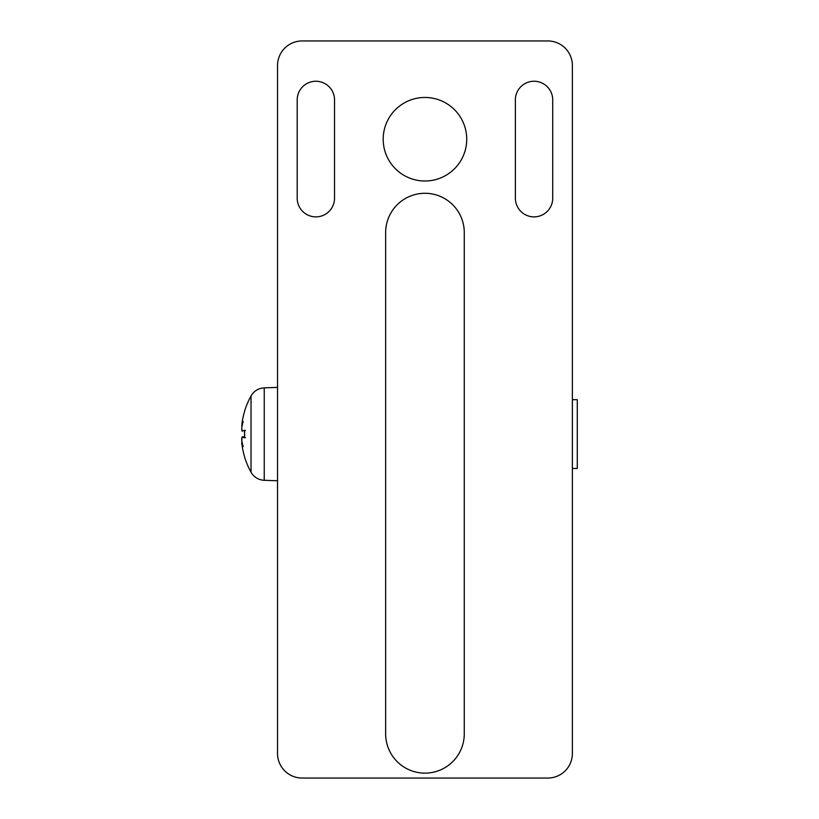 <?xml version="1.0" encoding="UTF-8"?>
<svg xmlns="http://www.w3.org/2000/svg" width="819" height="819" viewBox="0 0 819 819"><rect width="100%" height="100%" fill="white"/><g stroke="black" fill="none" stroke-linecap="round" stroke-linejoin="round"><path stroke-width="1.23" d="M464.271 733.824A39.312 39.312 0 0 1 424.959 773.136A39.312 39.312 0 0 1 385.647 733.824L385.647 232.596A39.312 39.312 0 0 1 424.959 193.284A39.312 39.312 0 0 1 464.271 232.596L464.271 733.824M515.376 99.918A18.673 18.673 0 0 1 534.049 81.245A18.673 18.673 0 0 1 552.723 99.918L552.723 198.198A18.673 18.673 0 0 1 534.049 216.871A18.673 18.673 0 0 1 515.376 198.198L515.376 99.918M297.195 99.918A18.673 18.673 0 0 1 315.868 81.245A18.673 18.673 0 0 1 334.541 99.918L334.541 198.198A18.673 18.673 0 0 1 315.868 216.871A18.673 18.673 0 0 1 297.195 198.198L297.195 99.918M547.809 778.05L302.109 778.05A24.57 24.57 0 0 1 277.539 753.48L277.539 65.52A24.57 24.57 0 0 1 302.109 40.95L547.809 40.95A24.57 24.57 0 0 1 572.379 65.52L572.379 753.48A24.57 24.57 0 0 1 547.809 778.05M383.19 139.23A41.769 41.769 0 0 1 424.959 97.461A41.769 41.769 0 0 1 466.728 139.23A41.769 41.769 0 0 1 424.959 180.999A41.769 41.769 0 0 1 383.19 139.23M572.379 399.672L577.293 399.672L577.293 468.468L572.379 468.468M241.8 440.489L242.025 436.967A78.47 7.443 -5 0 0 244.584 437.837L245.413 437.581L244.584 437.837L244.584 430.303L245.413 430.559L244.584 430.303A78.47 7.443 -175 0 0 242.025 431.173L241.779 427.907M244.584 411.466L244.512 411.701A78.47 77.815 -42.6 0 0 242.025 422.901A78.47 77.815 -42.6 0 1 244.584 411.466M241.912 444.43L242.025 445.239A78.47 77.815 -137.4 0 0 244.512 456.439L244.584 456.674A78.47 77.815 -137.4 0 1 242.025 445.239L241.8 441.605A77.682 50.379 166.8 0 0 243.192 446.601A77.682 57.565 15 0 1 241.8 440.509M251.034 395.946C254.023 390.929 258.425 388.237 264.24 387.848L264.24 480.292A15.725 15.725 0 0 1 251.034 472.194L251.034 395.946A78.624 78.624 0 0 0 244.584 411.158M241.974 436.957L244.512 436.732M241.779 443.192L241.84 443.796M241.718 438.319L241.707 438.882M241.728 439.506L241.779 440.223M241.728 428.634L241.707 429.258M241.8 427.631A77.682 57.565 165 0 1 243.192 421.539A77.682 50.379 13.2 0 0 241.8 426.535L242.025 422.901M244.512 430.344L244.512 437.796M244.584 456.982A78.624 78.624 0 0 0 251.034 472.194M264.24 480.292L277.539 480.753M264.24 387.848L277.539 387.387"/></g></svg>
